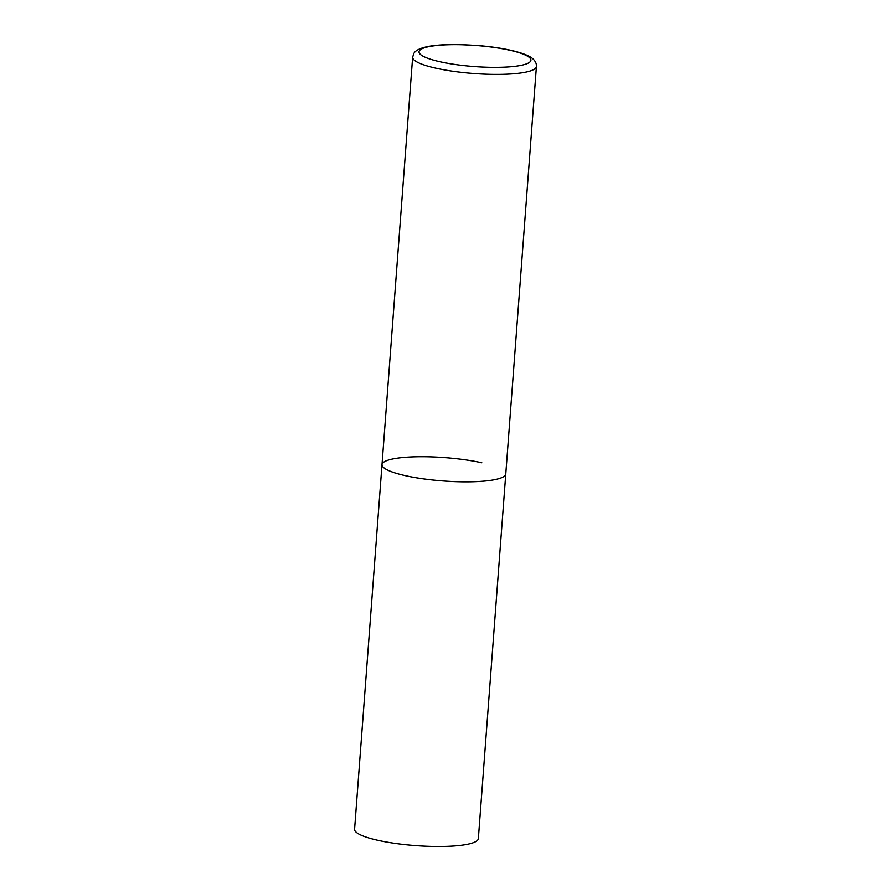 <?xml version="1.0" encoding="UTF-8"?>
<svg xmlns="http://www.w3.org/2000/svg" width="891" height="891" viewBox="0 0 891 891"><rect width="100%" height="100%" fill="white"/><g stroke="black" fill="none" stroke-linecap="round" stroke-linejoin="round"><path stroke-width="1.34" d="M492.812 480.015A62.058 11.694 4.3 0 0 505.776 473.934A62.058 11.694 -175.7 0 1 470.738 481.786A62.058 11.694 -175.7 0 1 405.973 475.794A62.058 11.694 -175.7 0 1 382.005 464.623A62.058 11.694 4.3 0 0 423.437 478.868A62.058 11.694 4.3 0 0 492.812 480.015M412.644 57.18A62.058 11.694 4.3 0 0 454.076 71.414A62.058 11.694 4.3 0 0 523.44 72.561A62.058 11.694 4.3 0 0 536.415 66.491C536.605 63.851 535.547 61.412 533.252 59.174C530.847 56.824 526.091 54.05 512.559 50.687C502.012 48.225 489.916 46.466 476.284 45.396L457.696 44.55C446.391 44.416 436.924 44.984 429.295 46.265C417.556 48.437 414.705 51.689 413.792 53.605L412.644 57.18L382.005 464.623A62.058 11.694 -175.7 0 1 417.044 456.771A62.058 11.694 -175.7 0 1 481.808 462.763M536.415 66.491L478.356 838.598A62.058 11.694 -175.7 0 1 443.317 846.45A62.058 11.694 -175.7 0 1 378.552 840.458A62.058 11.694 -175.7 0 1 354.585 829.287L382.005 464.623M519.186 65.7A56.1 10.569 4.3 0 0 509.24 50.108A56.1 10.569 4.3 0 0 430.743 46.299A56.1 10.569 4.3 0 0 440.689 61.891A56.1 10.569 4.3 0 0 519.186 65.7"/></g></svg>
